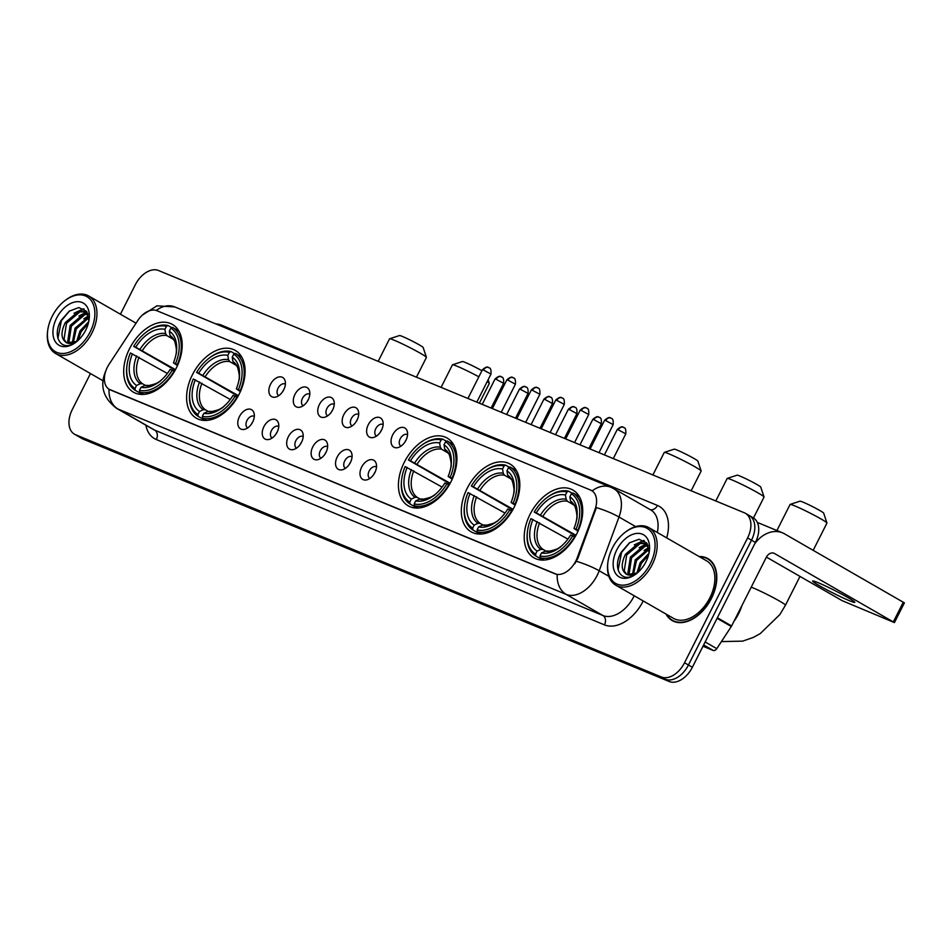 <?xml version="1.0" encoding="UTF-8"?>
<svg xmlns="http://www.w3.org/2000/svg" width="952" height="952" viewBox="0 0 952 952"><rect width="100%" height="100%" fill="white"/><g stroke="black" fill="none" stroke-linecap="round" stroke-linejoin="round"><path stroke-width="1.43" d="M176.322 367.984A39.08 25.18 -60.1 0 0 172.419 324.43A39.08 25.18 -60.1 0 0 129.567 348.646A39.08 25.18 -60.1 0 0 133.458 392.2A39.08 25.18 -60.1 0 0 176.322 367.984M513.949 507.618A39.08 25.18 -60.1 0 0 510.046 464.064A39.08 25.18 -60.1 0 0 467.194 488.281A39.08 25.18 -60.1 0 0 471.085 531.823A39.08 25.18 -60.1 0 0 513.949 507.618M451.046 481.605A39.08 25.18 -60.1 0 0 447.142 438.051A39.08 25.18 -60.1 0 0 404.291 462.267A39.08 25.18 -60.1 0 0 408.182 505.81A39.08 25.18 -60.1 0 0 451.046 481.605M239.226 393.997A39.08 25.18 -60.1 0 0 235.322 350.443A39.08 25.18 -60.1 0 0 192.471 374.66A39.08 25.18 -60.1 0 0 196.362 418.214A39.08 25.18 -60.1 0 0 239.226 393.997M576.852 533.632A39.08 25.18 -60.1 0 0 572.949 490.078A39.08 25.18 -60.1 0 0 530.085 514.294A39.08 25.18 -60.1 0 0 533.989 557.848A39.08 25.18 -60.1 0 0 576.852 533.632M392.7 434.838A11.067 7.128 119.9 0 1 400.685 427.567A11.067 7.128 119.9 0 1 407.194 431.089A11.067 7.128 119.9 0 1 405.933 440.312A11.067 7.128 119.9 0 1 397.686 447.642A11.067 7.128 119.9 0 1 392.7 434.838M407.563 434.659A6.64 4.272 -60.1 0 0 407.515 434.636A6.64 4.272 -60.1 0 0 400.245 438.741A6.64 4.272 -60.1 0 0 400.899 446.143A6.64 4.272 -60.1 0 0 400.959 446.167M368.269 424.735A11.067 7.128 119.9 0 1 376.254 417.464A11.067 7.128 119.9 0 1 382.763 420.986A11.067 7.128 119.9 0 1 381.502 430.209A11.067 7.128 119.9 0 1 373.243 437.539A11.067 7.128 119.9 0 1 368.269 424.735M383.132 424.556A6.64 4.272 -60.1 0 0 383.085 424.532A6.64 4.272 -60.1 0 0 375.802 428.638A6.64 4.272 -60.1 0 0 376.468 436.04A6.64 4.272 -60.1 0 0 376.516 436.064M343.827 414.632A11.067 7.128 119.9 0 1 351.812 407.361A11.067 7.128 119.9 0 1 358.321 410.883A11.067 7.128 119.9 0 1 357.06 420.094A11.067 7.128 119.9 0 1 348.813 427.436A11.067 7.128 119.9 0 1 343.827 414.632M358.69 414.453A6.64 4.272 -60.1 0 0 358.642 414.417A6.64 4.272 -60.1 0 0 351.359 418.535A6.64 4.272 -60.1 0 0 352.026 425.925A6.64 4.272 -60.1 0 0 352.073 425.96M319.396 404.517A11.067 7.128 119.9 0 1 327.381 397.246A11.067 7.128 119.9 0 1 333.89 400.78A11.067 7.128 119.9 0 1 332.629 409.991A11.067 7.128 119.9 0 1 324.37 417.321A11.067 7.128 119.9 0 1 319.396 404.517M334.259 404.338A6.64 4.272 -60.1 0 0 334.2 404.314A6.64 4.272 -60.1 0 0 326.929 408.42A6.64 4.272 -60.1 0 0 327.595 415.822A6.64 4.272 -60.1 0 0 327.643 415.845M294.953 394.414A11.067 7.128 119.9 0 1 302.938 387.143A11.067 7.128 119.9 0 1 309.448 390.665A11.067 7.128 119.9 0 1 308.186 399.888A11.067 7.128 119.9 0 1 299.928 407.218A11.067 7.128 119.9 0 1 294.953 394.414M309.817 394.235A6.64 4.272 -60.1 0 0 309.769 394.211A6.64 4.272 -60.1 0 0 302.486 398.317A6.64 4.272 -60.1 0 0 303.152 405.719A6.64 4.272 -60.1 0 0 303.2 405.742M270.511 384.31A11.067 7.128 119.9 0 1 278.508 377.04A11.067 7.128 119.9 0 1 285.017 380.562A11.067 7.128 119.9 0 1 283.744 389.784A11.067 7.128 119.9 0 1 275.497 397.115A11.067 7.128 119.9 0 1 270.511 384.31M285.386 384.132A6.64 4.272 -60.1 0 0 285.326 384.096A6.64 4.272 -60.1 0 0 278.055 388.214A6.64 4.272 -60.1 0 0 278.71 395.604A6.64 4.272 -60.1 0 0 278.769 395.639M361.641 467.099A11.067 7.128 119.9 0 1 369.626 459.828A11.067 7.128 119.9 0 1 376.135 463.35A11.067 7.128 119.9 0 1 374.874 472.573A11.067 7.128 119.9 0 1 366.615 479.903A11.067 7.128 119.9 0 1 361.641 467.099M376.504 466.92A6.64 4.272 -60.1 0 0 376.457 466.897A6.64 4.272 -60.1 0 0 369.174 471.002A6.64 4.272 -60.1 0 0 369.84 478.404A6.64 4.272 -60.1 0 0 369.888 478.428M337.198 456.996A11.067 7.128 119.9 0 1 345.183 449.725A11.067 7.128 119.9 0 1 351.693 453.247A11.067 7.128 119.9 0 1 350.431 462.458A11.067 7.128 119.9 0 1 342.185 469.8A11.067 7.128 119.9 0 1 337.198 456.996M352.062 456.817A6.64 4.272 -60.1 0 0 352.014 456.781A6.64 4.272 -60.1 0 0 344.731 460.899A6.64 4.272 -60.1 0 0 345.397 468.289A6.64 4.272 -60.1 0 0 345.445 468.325M312.768 446.881A11.067 7.128 119.9 0 1 320.753 439.61A11.067 7.128 119.9 0 1 327.262 443.144A11.067 7.128 119.9 0 1 326 452.355A11.067 7.128 119.9 0 1 317.742 459.685A11.067 7.128 119.9 0 1 312.768 446.881M327.631 446.702A6.64 4.272 -60.1 0 0 327.571 446.678A6.64 4.272 -60.1 0 0 320.3 450.784A6.64 4.272 -60.1 0 0 320.967 458.186A6.64 4.272 -60.1 0 0 321.014 458.209M288.325 436.778A11.067 7.128 119.9 0 1 296.31 429.507A11.067 7.128 119.9 0 1 302.819 433.029A11.067 7.128 119.9 0 1 301.558 442.252A11.067 7.128 119.9 0 1 293.299 449.582A11.067 7.128 119.9 0 1 288.325 436.778M303.188 436.599A6.64 4.272 -60.1 0 0 303.141 436.575A6.64 4.272 -60.1 0 0 295.858 440.681A6.64 4.272 -60.1 0 0 296.524 448.083A6.64 4.272 -60.1 0 0 296.572 448.106M263.882 426.674A11.067 7.128 119.9 0 1 271.879 419.404A11.067 7.128 119.9 0 1 278.389 422.926A11.067 7.128 119.9 0 1 277.115 432.148A11.067 7.128 119.9 0 1 268.869 439.479A11.067 7.128 119.9 0 1 263.882 426.674M278.757 426.496A6.64 4.272 -60.1 0 0 278.698 426.46A6.64 4.272 -60.1 0 0 271.427 430.578A6.64 4.272 -60.1 0 0 272.082 437.968A6.64 4.272 -60.1 0 0 272.141 438.003M239.452 416.56A11.067 7.128 119.9 0 1 247.437 409.289A11.067 7.128 119.9 0 1 253.946 412.823A11.067 7.128 119.9 0 1 252.685 422.033A11.067 7.128 119.9 0 1 244.426 429.376A11.067 7.128 119.9 0 1 239.452 416.56M254.315 416.393A6.64 4.272 -60.1 0 0 254.267 416.357A6.64 4.272 -60.1 0 0 246.984 420.475A6.64 4.272 -60.1 0 0 247.651 427.865A6.64 4.272 -60.1 0 0 247.698 427.9M404.85 442.168A6.64 4.272 119.9 0 1 405.135 441.561A6.64 4.272 119.9 0 1 406.076 440.038M380.407 432.065A6.64 4.272 119.9 0 1 380.693 431.446A6.64 4.272 119.9 0 1 381.633 429.935M355.965 421.962A6.64 4.272 119.9 0 1 356.25 421.343A6.64 4.272 119.9 0 1 357.202 419.82M331.534 411.847A6.64 4.272 119.9 0 1 331.82 411.24A6.64 4.272 119.9 0 1 332.76 409.717M307.091 401.744A6.64 4.272 119.9 0 1 307.377 401.125A6.64 4.272 119.9 0 1 308.317 399.614M282.661 391.641A6.64 4.272 119.9 0 1 282.946 391.022A6.64 4.272 119.9 0 1 283.886 389.511M373.779 474.429A6.64 4.272 119.9 0 1 374.065 473.81A6.64 4.272 119.9 0 1 375.005 472.299M349.336 464.326A6.64 4.272 119.9 0 1 349.622 463.707A6.64 4.272 119.9 0 1 350.574 462.184M324.906 454.211A6.64 4.272 119.9 0 1 325.191 453.604A6.64 4.272 119.9 0 1 326.131 452.081M300.463 444.108A6.64 4.272 119.9 0 1 300.749 443.489A6.64 4.272 119.9 0 1 301.689 441.978M276.032 434.005A6.64 4.272 119.9 0 1 276.318 433.386A6.64 4.272 119.9 0 1 277.258 431.875M251.59 423.902A6.64 4.272 119.9 0 1 251.875 423.283A6.64 4.272 119.9 0 1 252.815 421.76M577.198 557.836A19.909 12.828 119.9 0 1 575.817 561.002A19.909 12.828 119.9 0 1 554.957 573.806L110.313 389.915A19.909 12.828 119.9 0 1 109.349 389.439A19.909 12.828 119.9 0 1 109.099 364.259L137.778 320.526A19.909 12.828 119.9 0 1 156.901 310.721L590.657 490.101A19.909 12.828 119.9 0 1 591.62 490.577A19.909 12.828 119.9 0 1 594.976 509.606L577.198 557.836L577.9 558.253L574.758 563.798M666.043 614.076A35.771 23.038 -60.1 0 0 672.207 620.597A35.771 23.038 -60.1 0 0 711.43 598.439A35.771 23.038 -60.1 0 0 707.86 558.586A35.771 23.038 -60.1 0 0 699.125 556.539M709.728 559.859A35.771 23.038 -60.1 0 0 708.728 559.514M591.132 490.375L592.203 490.911A25.811 19.671 112.5 0 1 610.851 487.257L614.028 488.828A29.5 19.004 119.9 0 1 619.002 517.019L599.189 570.772A29.5 19.004 119.9 0 1 597.154 575.436A29.5 19.004 119.9 0 1 566.238 594.417A25.811 19.671 -67.5 0 1 557.206 574.568L109.04 389.225A25.811 19.671 112.5 0 0 118.072 409.074A29.5 19.004 119.9 0 1 116.644 408.372L153.32 429.459A29.5 19.004 -60.1 0 0 154.748 430.161L602.913 615.504A29.5 19.004 -60.1 0 0 633.83 596.523A29.5 19.004 -60.1 0 0 634.199 595.773M90.464 373.553L72.281 409.55A22.122 14.244 -60.1 0 0 74.494 434.207L78.397 436.456A22.122 14.244 -60.1 0 0 79.468 436.98L665.269 679.24A22.122 14.244 -60.1 0 0 688.451 665.008L751.497 540.2A22.122 14.244 -60.1 0 0 749.283 515.544A22.122 14.244 -60.1 0 0 748.212 515.02M635.674 526.611L619.002 517.019A25.811 5.046 -159.8 0 0 596.38 507.594L577.9 558.253M74.494 434.207A22.122 14.244 -60.1 0 0 75.565 434.731L661.354 676.991A22.122 14.244 -60.1 0 0 684.536 662.759L747.582 537.951A22.122 14.244 -60.1 0 0 745.38 513.295A22.122 14.244 -60.1 0 0 744.309 512.771L158.52 270.511A22.122 14.244 -60.1 0 0 135.327 284.743L120.428 314.231M673.445 620.882A35.771 23.038 -60.1 0 0 674.254 621.573M755.412 542.45A22.122 14.244 -60.1 0 0 753.199 517.793L749.283 515.544A22.122 14.244 -60.1 0 1 751.497 540.2L688.451 665.008A22.122 14.244 -60.1 0 1 665.269 679.24L79.468 436.98A22.122 14.244 -60.1 0 1 78.397 436.456L82.312 438.705A22.122 14.244 -60.1 0 0 83.383 439.229L669.173 681.489A22.122 14.244 -60.1 0 0 692.366 667.257L755.412 542.45L747.582 537.951M849.386 600.688A23.598 1.511 -153.2 0 0 854.801 602.33A23.598 1.511 -153.2 0 0 841.616 594.072A23.598 1.511 -153.2 0 0 818.089 582.683A23.598 1.511 -153.2 0 0 812.675 581.041A23.598 1.511 -153.2 0 0 825.86 589.3A23.598 1.511 -153.2 0 0 849.386 600.688M702.992 646.229L713.25 650.466L703.635 644.944M754.781 543.699A29.5 22.479 -67.5 0 1 782.484 532.822A29.5 22.479 -67.5 0 1 784.484 533.81L904.4 602.878L894.44 622.584L774.523 553.517A7.378 5.617 112.5 0 0 774.024 553.267A7.378 5.617 112.5 0 0 766.324 557.277L731.624 625.952A3.689 2.38 119.9 0 1 731.303 626.511L716.785 648.657A3.689 2.38 119.9 0 1 713.25 650.466M766.408 557.098L842.187 600.676L894.44 622.584M612.386 548.007A31.713 20.42 -60.1 0 0 607.923 562.108A31.713 20.42 -60.1 0 0 622.072 585.159A31.713 20.42 -60.1 0 0 650.323 563.703A31.713 20.42 -60.1 0 0 650.954 531.621A31.713 20.42 -60.1 0 0 624.964 532.454A31.713 20.42 -60.1 0 0 612.386 548.007M607.923 562.108L607.804 562.965A33.189 21.372 -60.1 0 0 615.789 585.183A33.189 21.372 -60.1 0 0 652.179 564.631A33.189 21.372 -60.1 0 0 648.871 527.646A33.189 21.372 -60.1 0 0 625.642 531.93L624.964 532.454M615.789 585.183L673.492 618.36A33.189 21.372 -60.1 0 0 709.883 597.797A33.189 21.372 -60.1 0 0 706.574 560.823L648.871 527.646M666.614 614.409A35.402 22.8 -60.1 0 0 672.398 620.276A35.402 22.8 -60.1 0 0 711.203 598.344A35.402 22.8 -60.1 0 0 707.681 558.907A35.402 22.8 -60.1 0 0 699.696 556.872M733.861 621.525A36.866 23.752 -60.1 0 0 738.502 613.897A36.866 23.752 -60.1 0 0 741.846 605.734M636.876 573.163L640.161 562.692L648.955 553.302M638.28 572.092L641.374 563.394L648.502 555.147M632.437 574.925L635.27 559.883L648.871 548.388M633.437 574.675L636.483 560.585L649.014 549.411M628.974 575.067L627.892 573.104L630.379 557.075L643.885 545.603L647.931 545.187M629.772 575.151L629.117 573.806L631.592 557.777L645.111 546.305L648.193 545.865M637.328 572.985L626.999 574.544C621.192 571.033 620.692 564.274 625.488 554.254L638.994 542.783L647.062 543.592M626.797 574.461L624.226 570.998L626.702 554.957L640.22 543.485L647.182 543.77M626.166 574.139L626.999 574.544A18.433 11.876 -60.1 0 0 637.566 572.747M645.908 561.87A24.335 15.672 -60.1 0 0 649.371 550.839A24.335 15.672 -60.1 0 0 638.399 533.358A24.335 15.672 -60.1 0 0 616.801 549.84A24.335 15.672 -60.1 0 0 616.265 574.389A24.335 15.672 -60.1 0 0 636.091 573.937A24.335 15.672 -60.1 0 0 645.908 561.87M649.097 552.588L646.622 542.949L639.054 539.248L629.415 542.842L621.311 552.089C612.219 567.166 620.573 582.588 633.247 575.591L635.924 574.02M618.098 570.046L621.573 552.398L629.772 542.592M638.209 543.021L644.337 540.784M643.1 545.829L647.336 544.032M647.991 548.638L648.836 548.197M634.27 544.877L643.754 540.438M639.161 547.697L646.86 543.652M644.052 550.506L648.717 547.602M790.148 504.405L800.025 501.18A13.268 0.845 26.8 0 1 803.024 502.144A13.268 0.845 26.8 0 1 815.9 508.356A13.268 0.845 26.8 0 1 823.67 513.128L826.943 522.993A20.646 1.321 -153.2 0 0 814.852 515.567A20.646 1.321 -153.2 0 0 794.813 505.905A20.646 1.321 -153.2 0 0 790.148 504.405A20.646 1.321 -153.2 0 0 790.077 504.465L776.915 530.526M575.674 535.845L534.25 512.045A35.105 22.61 -60.1 0 1 546.4 498.051A35.105 22.61 -60.1 0 1 566.976 491.958L565.44 494.992A31.713 20.42 -60.1 0 0 536.285 512.878L575.984 535.274M573.675 504.857L567.38 501.24L566.131 499.264L565.44 494.992M577.995 531.216L573.973 528.467A31.713 20.42 -60.1 0 0 576.9 517.709A31.713 20.42 -60.1 0 0 569.843 496.813L571.378 493.779L573.033 493.017L579.399 496.682M527.42 531.74A36.581 23.562 -60.1 0 0 535.869 556.028L535.559 554.147A35.105 22.61 -60.1 0 1 527.527 530.883L527.42 531.74M542.938 560.085L535.869 556.028M566.976 491.958L568.618 491.196A36.581 23.562 -60.1 0 0 547.079 497.527L546.4 498.051M568.618 491.196L572.342 493.338M571.378 493.779A35.105 22.61 -60.1 0 1 576.008 529.312L577.876 530.24A36.581 23.562 -60.1 0 0 573.033 493.017M567.904 539.106L530.93 518.614A35.105 22.61 -60.1 0 0 527.527 530.883M532.965 519.447A31.713 20.42 -60.1 0 0 537.095 551.101L535.559 554.147M536.285 512.878L534.25 512.045M576.008 529.312L573.973 528.467M537.095 551.101L540.831 549.375L543.045 549.399L545.829 550.994M569.843 496.813L570.545 501.097L574.175 505.512C574.889 504.036 578.138 517.019 576.65 519.637M574.972 537.047L572.688 535.881A35.105 22.61 -60.1 0 1 539.962 555.968L540.284 557.848A36.581 23.562 -60.1 0 0 574.556 536.809M540.284 557.848L544.104 560.05M539.962 555.968L541.498 552.922A31.713 20.42 -60.1 0 0 559.859 547.364A31.713 20.42 -60.1 0 0 570.653 535.036L572.688 535.881M547.459 551.22L545.234 551.196L541.498 552.922M813.187 550.315L826.943 523.088A20.646 1.321 -153.2 0 0 826.943 522.993M727.257 478.392L737.122 475.167A13.268 0.845 26.8 0 1 740.12 476.131A13.268 0.845 26.8 0 1 752.996 482.343A13.268 0.845 26.8 0 1 760.767 487.115L764.039 496.98A20.646 1.321 -153.2 0 0 751.949 489.554A20.646 1.321 -153.2 0 0 731.909 479.891A20.646 1.321 -153.2 0 0 727.257 478.392A20.646 1.321 -153.2 0 0 727.173 478.451L715.797 500.978M512.771 509.832L471.347 486.02A35.105 22.61 -60.1 0 1 483.497 472.037A35.105 22.61 -60.1 0 1 504.072 465.933L502.537 468.979A31.713 20.42 -60.1 0 0 473.382 486.865L513.08 509.26M510.784 478.844L504.477 475.215L503.239 473.251L502.537 468.979M515.103 505.203L511.069 502.454A31.713 20.42 -60.1 0 0 513.997 491.696A31.713 20.42 -60.1 0 0 506.94 470.8L508.475 467.765L510.129 467.004L516.496 470.669M464.517 505.726A36.581 23.562 -60.1 0 0 472.965 530.014L472.656 528.122A35.105 22.61 -60.1 0 1 464.624 504.869L464.517 505.726M480.034 534.072L472.965 530.014M504.072 465.933L505.714 465.183A36.581 23.562 -60.1 0 0 484.175 471.514L483.497 472.037M505.714 465.183L509.439 467.325M508.475 467.765A35.105 22.61 -60.1 0 1 513.104 503.299L514.972 504.227A36.581 23.562 -60.1 0 0 510.129 467.004M505 513.092L468.027 492.589A35.105 22.61 -60.1 0 0 464.624 504.869M470.074 493.433A31.713 20.42 -60.1 0 0 474.191 525.087L472.656 528.122M473.382 486.865L471.347 486.02M513.104 503.299L511.069 502.454M474.191 525.087L477.928 523.362L480.141 523.386L482.926 524.98M506.94 470.8L507.642 475.084L511.272 479.499C511.986 478.023 515.234 491.006 513.747 493.624M512.081 511.034L509.784 509.867A35.105 22.61 -60.1 0 1 477.071 529.955L477.38 531.835A36.581 23.562 -60.1 0 0 511.652 510.796M477.38 531.835L481.2 534.036M477.071 529.955L478.606 526.908A31.713 20.42 -60.1 0 0 496.956 521.339A31.713 20.42 -60.1 0 0 507.749 509.022L509.784 509.867M484.556 525.207L482.331 525.183L478.606 526.908M753.484 517.971L764.039 497.075A20.646 1.321 -153.2 0 0 764.039 496.98M664.353 452.378L674.218 449.154A13.268 0.845 26.8 0 1 677.217 450.118A13.268 0.845 26.8 0 1 690.093 456.329A13.268 0.845 26.8 0 1 697.875 461.101L701.136 470.966A20.646 1.321 -153.2 0 0 689.046 463.541A20.646 1.321 -153.2 0 0 669.006 453.878A20.646 1.321 -153.2 0 0 664.353 452.378A20.646 1.321 -153.2 0 0 664.27 452.438L652.893 474.965M449.868 483.818L408.444 460.006A35.105 22.61 -60.1 0 1 420.594 446.024A35.105 22.61 -60.1 0 1 441.169 439.919L439.634 442.966A31.713 20.42 -60.1 0 0 410.49 460.851L450.177 483.247M447.88 452.831L441.573 449.201L440.336 447.238L439.634 442.966M452.2 479.189L448.166 476.44A31.713 20.42 -60.1 0 0 451.105 465.671A31.713 20.42 -60.1 0 0 444.037 444.786L445.584 441.752L447.226 440.99L453.592 444.655M401.613 479.713A36.581 23.562 -60.1 0 0 410.062 504.001L409.753 502.109A35.105 22.61 -60.1 0 1 401.72 478.856L401.613 479.713M417.131 508.059L410.062 504.001M441.169 439.919L442.811 439.169A36.581 23.562 -60.1 0 0 421.272 445.5L420.594 446.024M442.811 439.169L446.536 441.312M445.584 441.752A35.105 22.61 -60.1 0 1 450.201 477.285L452.069 478.213A36.581 23.562 -60.1 0 0 447.226 440.99M442.097 487.079L405.124 466.575A35.105 22.61 -60.1 0 0 401.72 478.856M407.17 467.42A31.713 20.42 -60.1 0 0 411.288 499.074L409.753 502.109M410.49 460.851L408.444 460.006M450.201 477.285L448.166 476.44M411.288 499.074L415.024 497.349L417.238 497.372L420.022 498.967M444.037 444.786L444.739 449.07L448.368 453.485C449.082 452.01 452.331 464.993 450.843 467.61M449.177 485.02L446.893 483.854A35.105 22.61 -60.1 0 1 414.168 503.941L414.477 505.821A36.581 23.562 -60.1 0 0 448.749 484.782M414.477 505.821L418.297 508.023M414.168 503.941L415.703 500.895A31.713 20.42 -60.1 0 0 434.052 495.326A31.713 20.42 -60.1 0 0 444.846 483.009L446.893 483.854M421.653 499.193L419.439 499.169L415.703 500.895M691.164 490.792L701.136 471.05A20.646 1.321 -153.2 0 0 701.136 470.966M478.856 376.813A20.646 1.321 -153.2 0 0 457.186 366.27A20.646 1.321 -153.2 0 0 452.533 364.783L462.398 361.558A13.268 0.845 26.8 0 1 465.397 362.51A13.268 0.845 26.8 0 1 481.938 370.733M452.533 364.783A20.646 1.321 -153.2 0 0 452.45 364.83L441.073 387.369M238.048 396.21L196.624 372.41A35.105 22.61 -60.1 0 1 208.774 358.428A35.105 22.61 -60.1 0 1 229.349 352.323L227.814 355.358A31.713 20.42 -60.1 0 0 198.67 373.255L238.357 395.639M236.06 365.235L229.753 361.605L228.516 359.642L227.814 355.358M240.38 391.581L236.346 388.832A31.713 20.42 -60.1 0 0 239.285 378.075A31.713 20.42 -60.1 0 0 232.217 357.19L233.764 354.144L235.406 353.382L241.772 357.048M189.793 392.105A36.581 23.562 -60.1 0 0 198.242 416.393L197.933 414.513A35.105 22.61 -60.1 0 1 189.9 391.248L189.793 392.105M205.311 420.463L198.242 416.393M229.349 352.323L230.991 351.562A36.581 23.562 -60.1 0 0 209.452 357.904L208.774 358.428M230.991 351.562L234.716 353.704M233.764 354.144A35.105 22.61 -60.1 0 1 238.381 389.677L240.249 390.606A36.581 23.562 -60.1 0 0 235.406 353.382M230.277 399.471L193.304 378.979A35.105 22.61 -60.1 0 0 189.9 391.248M195.35 379.824A31.713 20.42 -60.1 0 0 199.468 411.466L197.933 414.513M198.67 373.255L196.624 372.41M238.381 389.677L236.346 388.832M199.468 411.466L203.204 409.741L205.418 409.765L208.202 411.371M232.217 357.19L232.919 361.462L236.548 365.889C237.262 364.402 240.511 377.385 239.023 380.015M237.357 397.424L235.073 396.246A35.105 22.61 -60.1 0 1 202.348 416.333L202.657 418.214A36.581 23.562 -60.1 0 0 236.929 397.174M202.657 418.214L206.477 420.415M202.348 416.333L203.883 413.299A31.713 20.42 -60.1 0 0 222.232 407.73A31.713 20.42 -60.1 0 0 233.026 395.401L235.073 396.246M209.833 411.597L207.619 411.573L203.883 413.299M479.344 403.196L489.316 383.454A20.646 1.321 -153.2 0 0 489.316 383.358A20.646 1.321 -153.2 0 0 487.174 381.633M389.63 338.757L399.507 335.544A13.268 0.845 26.8 0 1 402.494 336.496A13.268 0.845 26.8 0 1 415.381 342.72A13.268 0.845 26.8 0 1 423.152 347.48L426.413 357.345A20.646 1.321 -153.2 0 0 414.322 349.931A20.646 1.321 -153.2 0 0 394.295 340.257A20.646 1.321 -153.2 0 0 389.63 338.757A20.646 1.321 -153.2 0 0 389.547 338.817L378.17 361.355M175.144 370.197L133.72 346.397A35.105 22.61 -60.1 0 1 145.87 332.415A35.105 22.61 -60.1 0 1 166.445 326.31L164.91 329.344A31.713 20.42 -60.1 0 0 135.767 347.242L175.454 369.626M173.157 339.209L166.85 335.592L165.612 333.628L164.91 329.344M177.477 365.568L173.442 362.819A31.713 20.42 -60.1 0 0 176.382 352.062A31.713 20.42 -60.1 0 0 169.325 331.177L170.86 328.131L172.502 327.369L178.869 331.034M126.89 366.092A36.581 23.562 -60.1 0 0 135.339 390.38L135.029 388.499A35.105 22.61 -60.1 0 1 126.997 365.235L126.89 366.092M142.419 394.449L135.339 390.38M166.445 326.31L168.088 325.548A36.581 23.562 -60.1 0 0 146.56 331.891L145.87 332.415M168.088 325.548L171.812 327.69M170.86 328.131A35.105 22.61 -60.1 0 1 175.489 363.664L177.346 364.592A36.581 23.562 -60.1 0 0 172.502 327.369M167.374 373.458L130.4 352.966A35.105 22.61 -60.1 0 0 126.997 365.235M132.447 353.811A31.713 20.42 -60.1 0 0 136.564 385.453L135.029 388.499M135.767 347.242L133.72 346.397M175.489 363.664L173.442 362.819M136.564 385.453L140.301 383.727L142.526 383.751L145.299 385.358M169.325 331.177L170.027 335.449L173.645 339.864C174.359 338.388 177.607 351.371 176.12 353.989M174.454 371.411L172.169 370.233A35.105 22.61 -60.1 0 1 139.444 390.32L139.754 392.2A36.581 23.562 -60.1 0 0 174.026 371.161M139.754 392.2L143.585 394.402M139.444 390.32L140.979 387.285A31.713 20.42 -60.1 0 0 159.329 381.716A31.713 20.42 -60.1 0 0 170.122 369.388L172.169 370.233M146.929 385.572L144.716 385.548L140.979 387.285M416.44 377.182L426.413 357.44A20.646 1.321 -153.2 0 0 426.413 357.345M52.181 316.326A31.713 20.42 -60.1 0 0 47.707 330.427A31.713 20.42 -60.1 0 0 61.856 353.478A31.713 20.42 -60.1 0 0 90.119 332.01A31.713 20.42 -60.1 0 0 90.749 299.94A31.713 20.42 -60.1 0 0 64.76 300.772A31.713 20.42 -60.1 0 0 52.181 316.326M47.707 330.427L47.6 331.272A33.189 21.372 -60.1 0 0 55.585 353.501A33.189 21.372 -60.1 0 0 91.975 332.938A33.189 21.372 -60.1 0 0 88.667 295.965A33.189 21.372 -60.1 0 0 65.438 300.249L64.76 300.772M76.672 341.47L79.944 331.01L88.75 321.621M78.076 340.411L81.17 331.712L88.298 323.466M72.233 343.244L75.053 328.202L88.667 316.707M73.233 342.994L76.279 328.904L88.81 317.73M68.77 343.386L67.687 341.423L70.174 325.382L83.681 313.91L87.715 313.505M69.567 343.47L68.901 342.125L71.388 326.096L84.906 314.612L87.989 314.184M77.124 341.304L66.783 342.851C60.987 339.352 60.488 332.593 65.283 322.573L78.79 311.102L86.858 311.899M66.592 342.779L64.022 339.317L66.497 323.275L80.016 311.804L86.977 312.089M65.962 342.458L66.783 342.851A18.433 11.876 -60.1 0 0 77.35 341.054M85.704 330.189A24.335 15.672 -60.1 0 0 89.155 319.158A24.335 15.672 -60.1 0 0 78.195 301.677A24.335 15.672 -60.1 0 0 56.596 318.147A24.335 15.672 -60.1 0 0 56.061 342.708A24.335 15.672 -60.1 0 0 75.874 342.256A24.335 15.672 -60.1 0 0 85.704 330.189M88.893 320.907L86.418 311.268L78.837 307.567L69.21 311.161L61.106 320.407C52.003 335.485 60.369 350.907 73.042 343.91L75.72 342.339M57.893 338.365L61.368 320.705L69.567 310.911M78.004 311.34L84.133 309.102M82.895 314.148L87.132 312.351M87.786 316.957L88.631 316.516M74.066 313.196L83.55 308.745M78.956 316.005L86.656 311.958M83.847 318.825L88.512 315.921M594.976 509.606L595.69 510.022M156.318 439.538A7.378 5.617 112.5 0 0 154.748 430.161L118.072 409.074L566.238 594.417L602.913 615.504A7.378 5.617 112.5 0 1 604.484 624.881L156.318 439.538A36.866 23.752 119.9 0 1 145.858 425.163M576.424 561.299A25.811 5.046 -159.8 0 1 599.189 570.772L608.852 576.317M156.283 310.495A25.811 19.671 -67.5 0 1 174.811 306.937L610.851 487.257M215.842 323.906A36.866 23.752 119.9 0 1 221.447 325.12L657.475 505.452A36.866 23.752 119.9 0 1 666.697 537.892M643.231 600.962A36.866 23.752 119.9 0 1 604.484 624.881M75.565 434.731L83.383 439.229M661.354 676.991L669.173 681.489M684.536 662.759L692.366 667.257M657.308 532.501A29.5 19.004 -60.1 0 0 650.704 509.915L614.028 488.828M650.133 509.594A7.378 5.617 112.5 0 0 657.475 505.452M220.935 326.012A7.378 5.617 112.5 0 0 221.447 325.12M773.5 553.088L774.523 553.517M717.368 617.765L731.624 625.952M893.357 621.834L903.317 602.128M731.303 626.511L717.082 618.336M705.146 641.957L716.785 648.657M751.211 587.17A20.646 1.321 26.8 0 1 753.341 588.015A20.646 1.321 26.8 0 1 773.928 597.975A20.646 1.321 26.8 0 1 785.459 605.198L800.001 576.412M567.38 501.24A27.287 17.576 -60.1 0 0 542.902 516.258M537.202 521.565A28.37 18.266 -60.1 0 0 540.831 549.375M566.131 499.264A28.37 18.266 -60.1 0 0 540.522 514.996M576.757 518.697A28.37 18.266 -60.1 0 0 570.545 501.097M539.582 522.827A27.287 17.576 -60.1 0 0 543.045 549.399M545.234 551.196A28.37 18.266 -60.1 0 0 560.645 546.734M504.477 475.215A27.287 17.576 -60.1 0 0 479.998 490.244M474.298 495.552A28.37 18.266 -60.1 0 0 477.928 523.362M503.239 473.251A28.37 18.266 -60.1 0 0 477.618 488.983M513.854 492.684A28.37 18.266 -60.1 0 0 507.642 475.084M476.678 496.813A27.287 17.576 -60.1 0 0 480.141 523.386M482.331 525.183A28.37 18.266 -60.1 0 0 497.741 520.72M441.573 449.201A27.287 17.576 -60.1 0 0 417.095 464.231M411.407 469.538A28.37 18.266 -60.1 0 0 415.024 497.349M440.336 447.238A28.37 18.266 -60.1 0 0 414.715 462.969M450.95 466.67A28.37 18.266 -60.1 0 0 444.739 449.07M413.787 470.8A27.287 17.576 -60.1 0 0 417.238 497.372M419.439 499.169A28.37 18.266 -60.1 0 0 434.838 494.707M229.753 361.605A27.287 17.576 -60.1 0 0 205.275 376.623M199.587 381.93A28.37 18.266 -60.1 0 0 203.204 409.741M228.516 359.642A28.37 18.266 -60.1 0 0 202.895 375.362M239.142 379.075A28.37 18.266 -60.1 0 0 232.919 361.462M201.967 383.192A27.287 17.576 -60.1 0 0 205.418 409.765M207.619 411.573A28.37 18.266 -60.1 0 0 223.018 407.099M166.85 335.592A27.287 17.576 -60.1 0 0 142.383 350.61M136.683 355.917A28.37 18.266 -60.1 0 0 140.301 383.727M165.612 333.628A28.37 18.266 -60.1 0 0 140.004 349.348M176.239 353.061A28.37 18.266 -60.1 0 0 170.027 335.449M139.063 357.178A27.287 17.576 -60.1 0 0 142.526 383.751M144.716 385.548A28.37 18.266 -60.1 0 0 160.114 381.086M618.336 429.852L625.797 433.838C626.309 426.032 623.203 428.019 623.976 427.555L623.358 427.246A4.796 3.653 112.5 0 0 618.336 429.852L617.241 429.519L604.413 454.913M623.679 427.4A4.796 3.653 112.5 0 0 623.358 427.246C623.334 428.055 622.977 424.521 617.241 429.519M593.905 419.737L601.366 423.723C601.878 415.917 598.76 417.916 599.534 417.452L598.915 417.143A4.796 3.653 112.5 0 0 593.905 419.737L592.798 419.404L579.97 444.81M599.236 417.297A4.796 3.653 112.5 0 0 598.915 417.143C598.903 417.94 598.534 414.406 592.798 419.404M569.463 409.634L576.924 413.62C577.436 405.814 574.33 407.813 575.103 407.349L574.472 407.028A4.796 3.653 112.5 0 0 569.463 409.634L568.368 409.3L555.54 434.707M574.806 407.194A4.796 3.653 112.5 0 0 574.472 407.028C574.461 407.837 574.104 404.303 568.368 409.3M545.032 399.531L552.481 403.517C553.005 395.711 549.887 397.698 550.661 397.234L550.042 396.925A4.796 3.653 112.5 0 0 545.032 399.531L543.925 399.197L531.097 424.592M550.363 397.079A4.796 3.653 112.5 0 0 550.042 396.925C550.03 397.734 549.661 394.199 543.925 399.197M520.589 389.416L528.051 393.414C528.562 385.596 525.444 387.595 526.23 387.131L525.599 386.821A4.796 3.653 112.5 0 0 520.589 389.416L519.495 389.082L506.654 414.489M525.932 386.976A4.796 3.653 112.5 0 0 525.599 386.821C525.587 387.631 525.218 384.096 519.495 389.082M496.159 379.312L503.608 383.299C504.132 375.493 501.014 377.492 501.787 377.028L501.168 376.706A4.796 3.653 112.5 0 0 496.159 379.312L495.052 378.979L482.224 404.386M501.49 376.873A4.796 3.653 112.5 0 0 501.168 376.706C501.157 377.516 500.788 373.981 495.052 378.979M605.722 420.617L613.171 424.604C613.695 416.797 610.577 418.797 611.351 418.333L610.732 418.011A4.796 3.653 112.5 0 0 605.722 420.617L604.615 420.284L590.109 448.999M611.053 418.178A4.796 3.653 112.5 0 0 610.732 418.011C610.72 418.82 610.351 415.286 604.615 420.284M581.279 410.514L588.741 414.501C589.252 406.694 586.135 408.682 586.92 408.218L586.289 407.908A4.796 3.653 112.5 0 0 581.279 410.514L580.184 410.181L565.678 438.896M586.611 408.063A4.796 3.653 112.5 0 0 586.289 407.908C586.277 408.717 585.908 405.183 580.184 410.181M556.849 400.399L564.298 404.398C564.81 396.579 561.704 398.579 562.477 398.115L561.858 397.805A4.796 3.653 112.5 0 0 556.849 400.399L555.742 400.066L541.236 428.793M562.18 397.96A4.796 3.653 112.5 0 0 561.858 397.805C561.835 398.614 561.478 395.08 555.742 400.066M532.406 390.296L539.867 394.283C540.379 386.476 537.261 388.475 538.035 388.011L537.416 387.69A4.796 3.653 112.5 0 0 532.406 390.296L531.311 389.963L516.793 418.678M537.737 387.857A4.796 3.653 112.5 0 0 537.416 387.69C537.404 388.499 537.035 384.965 531.311 389.963M507.963 380.193L515.425 384.18C515.936 376.373 512.83 378.372 513.604 377.896L512.973 377.587A4.796 3.653 112.5 0 0 507.963 380.193L506.869 379.86L492.362 408.575M513.307 377.754A4.796 3.653 112.5 0 0 512.973 377.587C512.961 378.396 512.604 374.862 506.869 379.86M483.533 370.09L490.994 374.077C491.506 366.27 488.388 368.257 489.161 367.793L488.543 367.484A4.796 3.653 112.5 0 0 483.533 370.09L482.426 369.745L467.92 398.471M488.864 367.639A4.796 3.653 112.5 0 0 488.543 367.484C488.531 368.293 488.162 364.759 482.426 369.745M106.1 370.245C99.389 385.203 102.899 397.912 116.644 408.372M142.372 315.076L156.961 305.83L174.811 306.937M745.38 513.295L749.283 515.544M757.304 522.41L782.484 532.822M675.254 621.93L672.398 620.276M710.537 560.549L707.681 558.907M721.426 641.588L742.667 641.136L753.246 637.447L760.184 633.651L779.855 614.576L785.459 605.198M561.394 546.162C559.681 548.209 555.611 549.875 549.197 551.172L546.793 550.982M498.503 520.149C496.777 522.196 492.719 523.862 486.305 525.159L483.89 524.957M435.599 494.136C433.874 496.182 429.816 497.848 423.402 499.145L420.986 498.943M223.78 406.54C222.054 408.587 217.996 410.252 211.582 411.538L209.166 411.347M488.114 379.753L489.316 383.358M160.876 380.526C159.162 382.573 155.093 384.239 148.679 385.524L146.263 385.334M625.797 433.838L613.29 458.59M601.366 423.723L588.86 448.487M576.924 413.62L564.417 438.372M552.481 403.517L539.986 428.269M528.051 393.414L515.544 418.166M503.608 383.299L491.101 408.063M613.171 424.604L598.998 452.676M588.741 414.501L574.556 442.573M564.298 404.398L550.125 432.47M539.867 394.283L525.683 422.355M515.425 384.18L501.24 412.252M490.994 374.077L476.809 402.149M102.959 380.74L55.585 353.501M136.029 323.192L88.667 295.965"/></g></svg>
